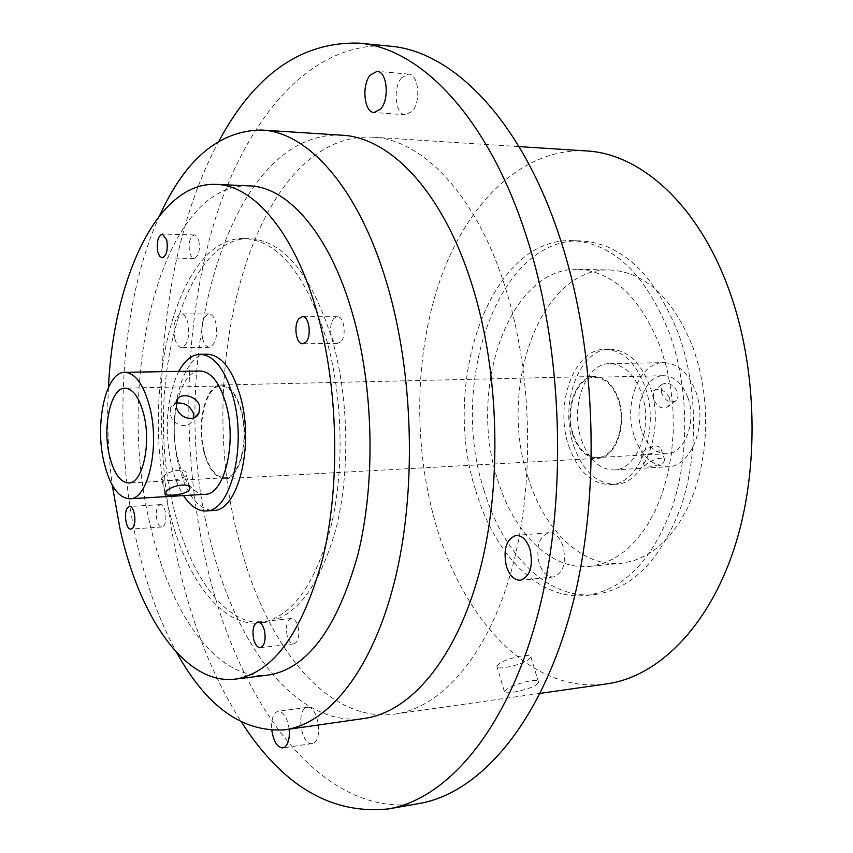 <?xml version="1.0" encoding="UTF-8"?>
<svg xmlns="http://www.w3.org/2000/svg" width="853" height="853" viewBox="0 0 853 853"><rect width="100%" height="100%" fill="white"/><g stroke="black" fill="none" stroke-linecap="round" stroke-linejoin="round"><path stroke-width="0.64" stroke-dasharray="4.26 3.2" d="M158.679 505.541L160.449 504.613C165.503 503.696 168.105 521.919 163.499 526.056L161.782 526.951C156.717 527.847 154.116 509.774 158.679 505.541M198.824 240.717C200.252 250.558 198.685 256.465 194.121 258.448L191.541 256.86L189.675 252.637C188.246 242.828 189.824 236.931 194.399 234.948L196.958 236.526L198.824 240.717M340.688 341.882L337.5 343.439C330.633 344.122 327.893 324.161 334.035 318.329L337.319 316.698C344.185 316.015 346.894 336.178 340.688 341.882M287.141 635.581C285.499 626.145 286.907 620.451 291.374 618.489C294.274 618.521 296.513 621.261 298.102 626.72C299.755 636.178 298.358 641.893 293.912 643.876C290.98 643.844 288.719 641.083 287.141 635.581M289.167 729.176C287.354 717.714 283.686 711.765 278.174 711.306L276.073 712.202C272.47 715.496 271.051 721.553 271.819 730.381M314 742.782C323.308 737.461 317.145 704.962 307.347 707.35L305.214 708.235C296.066 713.822 302.197 745.917 312.038 743.581L314 742.782M174.886 338.662C176.422 344.367 178.65 347.331 181.582 347.566C187.788 344.783 189.878 336.509 187.841 322.743C186.295 317.113 184.088 314.181 181.209 313.936C174.972 316.708 172.86 324.95 174.886 338.662M202.577 338.47C204.123 344.111 206.394 347.054 209.39 347.288C215.724 344.527 217.856 336.338 215.788 322.69C214.231 317.113 211.981 314.203 209.038 313.968C202.683 316.719 200.53 324.886 202.577 338.47M401.635 77.74C392.583 87.752 395.355 114.888 405.452 114.782L412.148 111.338C421.339 101.614 418.663 74.03 408.576 74.104L401.635 77.74M563.065 546.304C559.835 537.241 555.175 532.698 549.087 532.698C539.043 536.324 535.727 546.496 539.149 563.215C542.348 572.416 547.072 577.012 553.32 576.98C563.279 573.291 566.531 563.065 563.065 546.304M528.231 659.838L530.992 657.236C533.626 652.492 508.132 657.567 499.463 663.559L496.851 666.054C494.313 670.799 519.445 665.788 528.231 659.838M535.876 685.14L538.648 682.507C541.122 677.186 515.745 683.072 507.034 689.149L504.347 691.452C501.511 695.216 526.866 690.685 535.876 685.14M162.486 477.381C166.953 470.493 187.98 466.847 186.263 474.567L185.378 476.166C180.303 480.836 158.85 481.924 161.59 478.672L162.486 477.381M642.533 451.909C651.308 445.692 657.354 444.424 660.68 448.092L658.74 451.045C649.08 454.638 642.959 455.619 640.358 453.967L642.533 451.909M662.845 463.03L664.85 460.215C661.619 456.867 655.552 458.114 646.627 463.968L644.463 466.111C647.128 467.945 653.259 466.922 662.845 463.03M176.059 403.192L170.355 408.054L170.259 413.918C172.135 425.22 188.588 430.424 192.799 419.751L193.375 418.034M669.701 397.893C664.572 389.992 659.241 387.614 653.729 390.781L653.419 398.415C657.226 407.286 662.141 409.984 668.166 406.529L670.106 402.68L669.701 397.893M661.278 392.401L661.693 384.628C667.281 381.408 672.58 383.839 677.591 391.911L678.06 396.666L676.226 400.462C670.266 403.874 665.276 401.187 661.278 392.401M572.907 435.073C563.982 409.856 576.106 376.034 594.52 376.493C605.044 376.887 613.062 384.458 618.585 399.183C627.893 424.559 615.557 458.53 597.686 458.328C586.629 458.061 578.377 450.309 572.907 435.073M203.878 451.749C196.158 422.864 205.797 384.404 221.183 385.023C229.99 385.545 236.803 394.278 241.623 411.231C249.748 440.457 239.768 479.258 224.819 478.693C215.574 478.202 208.601 469.214 203.878 451.749M178.746 371.375C166.474 397.829 164.075 429.198 171.549 465.461C174.46 477.488 178.458 487.532 183.555 495.593M207.3 354.219C181.71 353.163 166.079 417.149 178.597 465.109C186.317 494.537 197.907 509.657 213.357 510.489M249.396 185.89C161.089 182.073 113.897 380.737 150.661 526.759C170.483 614.512 217.472 681.44 268.343 675.054M168.521 507.94C184.355 576.543 220.938 627.254 259.611 622.946C290.351 618.382 313.904 587.195 330.282 529.372C344.441 473.18 343.183 399.161 326.934 341.051C306.355 275.146 278.952 240.962 244.726 238.52C176.816 235.652 138.783 392.081 168.521 507.94M173.639 507.62C189.515 576.106 226.226 626.699 265.027 622.381C295.863 617.807 319.502 586.672 335.943 528.956C350.156 472.861 348.909 398.991 332.617 341.008C311.995 275.231 284.507 241.111 250.164 238.669C182.03 235.78 143.816 391.954 173.639 507.62M159.714 215.446C119.878 302.378 112.169 435.574 137.472 545.525C146.716 586.043 159.778 621.709 176.646 652.524M341.818 135.2C225.096 129.581 164.426 367.195 210.222 540.066C235.172 645.476 296.449 728.025 364.423 718.439M218.997 141.012C158.701 252.147 145.628 425.594 179.759 569.74C193.503 628.298 214.092 679.105 241.516 722.139M389.906 46.158C311.665 40.144 246.943 117.202 214.689 220.948C182.713 325.857 180.548 454.756 207.29 567.416C239.565 705.335 322.765 819.53 419.249 803.494M475.803 490.795C494.537 554.61 539.096 600.832 586.224 595.479C623.404 590.201 652.044 560.858 672.153 507.428C689.619 455.598 688.851 388.008 670.053 334.888C646.275 274.719 613.755 243.297 572.48 240.642C489.761 236.942 440.393 383.082 475.803 490.795M484.024 490.272C502.801 553.885 547.498 599.926 594.765 594.562C632.052 589.274 660.766 560.016 680.939 506.767C698.468 455.097 697.722 387.763 678.881 334.824C655.061 274.869 622.455 243.553 581.064 240.887C498.099 237.177 448.507 382.89 484.024 490.272M497.587 479.439C513.474 532.581 550.707 570.444 589.647 566.392L602.143 563.79L614.363 558.416L626.027 550.281L636.903 539.491L646.734 526.205L655.307 510.648L662.397 493.098L667.835 473.916L671.482 453.508L673.23 432.3L673.038 410.773L670.916 389.405L666.897 368.667L661.096 349.016C641.125 297.985 613.467 271.435 578.131 269.367C509.337 266.562 467.327 388.936 497.587 479.439M528.114 477.595C544.15 530.118 581.789 567.448 621.133 563.364L633.779 560.762L646.116 555.431L657.908 547.37L668.891 536.697L678.839 523.561L687.497 508.175L694.673 490.838L700.174 471.901L703.864 451.749L705.655 430.818L705.484 409.568L703.352 388.478L699.321 368.006L693.478 348.61C673.369 298.241 645.465 272.022 609.767 269.953C540.237 267.128 497.566 388.136 528.114 477.595M568.759 445.895C577.822 471.357 591.705 484.259 610.439 484.611C639.942 484.792 660.595 428.515 644.9 386.505C635.688 362.429 622.445 350.018 605.193 349.293C574.186 348.408 554.098 404.29 568.759 445.895M573.664 445.65C582.727 471.069 596.642 483.939 615.397 484.291C644.953 484.461 665.649 428.291 649.933 386.366C640.699 362.333 627.445 349.954 610.172 349.229C579.112 348.344 558.971 404.13 573.664 445.65M581.373 439.658C588.527 459.554 599.424 469.662 614.064 469.96C637.436 470.163 653.697 425.978 641.413 392.988C634.152 373.955 623.66 364.156 609.938 363.623C585.627 362.983 569.719 406.924 581.373 439.658M634.589 437.152C641.84 456.632 652.908 466.495 667.792 466.762C691.559 466.9 708.118 423.632 695.696 391.367C688.35 372.75 677.708 363.175 663.762 362.653C639.046 362.045 622.775 405.1 634.589 437.152M618.126 399.545C612.71 385.098 604.841 377.687 594.52 377.293C576.479 376.855 564.59 410.005 573.344 434.731C578.697 449.67 586.789 457.261 597.622 457.517C615.152 457.72 627.243 424.421 618.126 399.545M687.763 397.317C682.261 383.264 674.243 376.056 663.698 375.693C645.252 375.277 633.033 407.585 641.936 431.65C647.384 446.172 655.648 453.551 666.715 453.764C684.628 453.913 697.018 421.499 687.763 397.317M204.23 451.365C196.659 423.045 206.117 385.343 221.204 385.951C229.841 386.452 236.516 395.024 241.239 411.647C249.204 440.287 239.416 478.33 224.755 477.776C215.702 477.296 208.857 468.489 204.23 451.365M200.092 370.991C180.154 370.17 167.838 420.721 177.744 458.669C183.821 481.774 192.863 493.663 204.869 494.324M238.36 537.955C263.652 642.341 325.963 723.834 395.003 714.078C441.534 707.627 487.799 655.616 511.576 570.039C535.236 484.547 532.581 371.897 504.667 285.403C475.462 193.62 421.958 139.348 372.654 137.184C254.055 131.319 191.861 366.726 238.36 537.955M586.288 150.928C524.147 147.697 469.96 199.943 442.206 274.197C414.643 349.037 412.447 442.878 435.499 523.156C462.944 620.366 531.568 694.63 606.931 683.85M108.47 387.315C106.774 420.039 108.032 452.644 112.255 485.133M160.449 504.613L129.539 506.522M194.121 258.448L162.145 257.819M337.5 343.439L302.687 343.759M291.374 618.489L257.798 621.986M307.347 707.35L278.174 711.306M209.39 347.288L181.582 347.566M405.452 114.782L374.094 112.489M549.087 532.698L516.172 535.396M538.648 682.507L530.992 657.236M189.249 486.903L186.263 474.567M664.85 460.215L660.68 448.092M176.518 400.899L170.355 408.054M661.693 384.628L653.729 390.781M221.183 385.023L594.52 376.493M259.611 622.946L265.027 622.381M586.224 595.479L594.765 594.562M589.647 566.392L621.133 563.364M610.439 484.611L615.397 484.291M614.064 469.96L667.792 466.762M663.698 375.693L594.52 377.293M221.204 385.951L125.028 388.179M395.003 714.078L540.184 693.372M372.654 137.184L518.997 146.599M224.755 477.776L128.707 482.99M666.715 453.764L597.622 457.517M609.938 363.623L663.762 362.653M605.193 349.293L610.172 349.229M578.131 269.367L609.767 269.953M572.48 240.642L581.064 240.887M244.726 238.52L250.164 238.669M224.819 478.693L597.686 458.328M676.226 400.462L668.166 406.54M194.985 417.298L192.799 419.751M644.463 466.111L640.358 453.967M165.002 493.119L161.59 478.672M504.347 691.452L496.851 666.054M553.32 576.98L520.394 580.243M408.576 74.104L377.122 71.343M209.038 313.968L181.209 313.936M312.038 743.581L282.823 747.921M293.912 643.876L260.314 647.683M337.319 316.698L302.484 316.687M194.399 234.948L162.39 234.063M161.782 526.951L130.872 529.105"/><path stroke-width="1.28" d="M132.546 528.199C137.045 524.03 134.475 505.616 129.539 506.522L127.811 507.471C123.354 511.736 125.924 529.99 130.872 529.105L132.546 528.199M157.784 251.944L159.618 256.209L162.145 257.819C166.602 255.804 168.126 249.833 166.719 239.896L162.39 234.063C157.912 236.068 156.387 242.028 157.784 251.944M299.264 318.34C293.24 324.236 295.948 344.441 302.687 343.759L305.811 342.181C311.899 336.413 309.212 315.994 302.484 316.687L299.264 318.34M264.398 630.346C262.841 624.812 260.634 622.029 257.798 621.986C253.426 623.959 252.051 629.727 253.672 639.27C255.228 644.836 257.435 647.64 260.314 647.683C264.675 645.689 266.04 639.91 264.398 630.346M271.819 730.381C273.664 741.652 277.332 747.505 282.823 747.921L284.753 747.132C288.378 743.997 289.849 738.016 289.167 729.176M370.298 75.021C361.384 85.172 364.156 112.617 374.094 112.489L380.694 108.992C389.725 99.14 387.07 71.236 377.122 71.343L370.298 75.021M529.99 549.204C526.791 540.013 522.185 535.407 516.172 535.396C506.255 539.043 502.993 549.332 506.383 566.264C509.561 575.594 514.22 580.253 520.394 580.243C530.225 576.532 533.424 566.179 529.99 549.204M188.844 490.496L189.75 488.94C191.616 481.86 170.483 485.282 165.898 491.818L165.013 493.119C162.379 496.851 183.779 495.369 188.844 490.496M193.375 418.034L193.343 413.183C189.963 405.548 184.195 402.221 176.059 403.192M176.39 406.838L176.518 400.899C178.895 391.868 197.182 395.291 199.581 406.156L199.09 412.703C195.134 423.131 178.373 418.151 176.39 406.838M183.555 495.593C190.4 506.117 197.928 511.235 206.159 510.958C230.427 511.907 246.912 446.791 233.338 397.722C225.373 369.669 214.284 355.2 200.092 354.304C191.861 354.656 184.749 360.35 178.746 371.375M206.159 510.958L213.357 510.489C237.742 511.427 254.322 446.46 240.695 397.53C232.698 369.541 221.567 355.104 207.3 354.219L200.092 354.304M112.255 485.133L120.006 528.881C139.476 617.551 185.496 685.364 235.3 679.116C273.248 673.092 302.431 632.702 322.85 557.947C340.432 485.09 338.374 388.701 317.476 313.968C295.234 233.317 254.002 185.186 216.14 184.387C157.581 181.614 113.438 278.153 108.47 387.315M235.3 679.116L268.343 675.054C307.08 668.933 336.892 628.906 357.791 555.004C375.789 482.979 373.817 387.827 352.598 314.011C330.047 234.362 288.058 186.732 249.396 185.89L216.14 184.387M176.646 652.524C206.725 706.902 242.817 732.663 284.923 729.784C328.725 723.749 372.356 670.234 394.619 581.128C416.786 492.117 413.854 374.264 387.017 283.996C358.953 188.161 308.082 131.959 261.69 130.04C219.488 130.434 185.496 158.903 159.714 215.446M284.923 729.784L364.423 718.439C410.229 712.106 455.801 659.668 479.173 573.109C502.449 486.647 499.709 372.558 472.072 285.009C443.176 192.106 390.354 137.301 341.818 135.2L261.69 130.04M241.516 722.139C282.332 785.826 331.284 814.764 388.382 808.932C447.537 798.866 507.364 729.773 537.838 614.491C568.194 499.4 563.279 347.331 525.363 233.114C486.882 115.454 419.655 47.811 358.718 43.119C301.344 41.733 254.77 74.36 218.997 141.012M388.382 808.932L419.249 803.494C479.311 793.258 539.992 724.687 570.945 610.759C601.781 497.022 596.961 346.979 558.683 234.17C519.85 117.981 451.791 50.967 389.906 46.158L358.718 43.119M143.858 414.771C139.38 397.583 133.1 388.723 125.028 388.179C110.943 387.529 102.264 426.393 109.44 455.641C113.822 473.33 120.252 482.446 128.707 482.99C142.408 483.651 151.418 444.392 143.858 414.771M103.959 462.145C109.781 485.837 118.386 498.056 129.752 498.792C147.942 499.677 160.033 447.217 149.872 407.638C143.869 384.831 135.531 373.07 124.858 372.345C105.964 371.481 94.48 423.237 103.959 462.145M129.752 498.792L204.869 494.324C224.062 495.081 236.974 443.912 226.376 405.356C220.127 383.136 211.363 371.684 200.092 370.991L124.858 372.345M540.184 693.372L606.931 683.85C657.759 676.749 707.99 627.755 734.038 548.948C759.948 470.195 757.784 367.376 728.355 288.09C697.573 203.995 640.155 153.508 586.288 150.928L518.997 146.599M189.75 488.94L189.249 486.903M199.09 412.703L194.985 417.298"/></g></svg>
